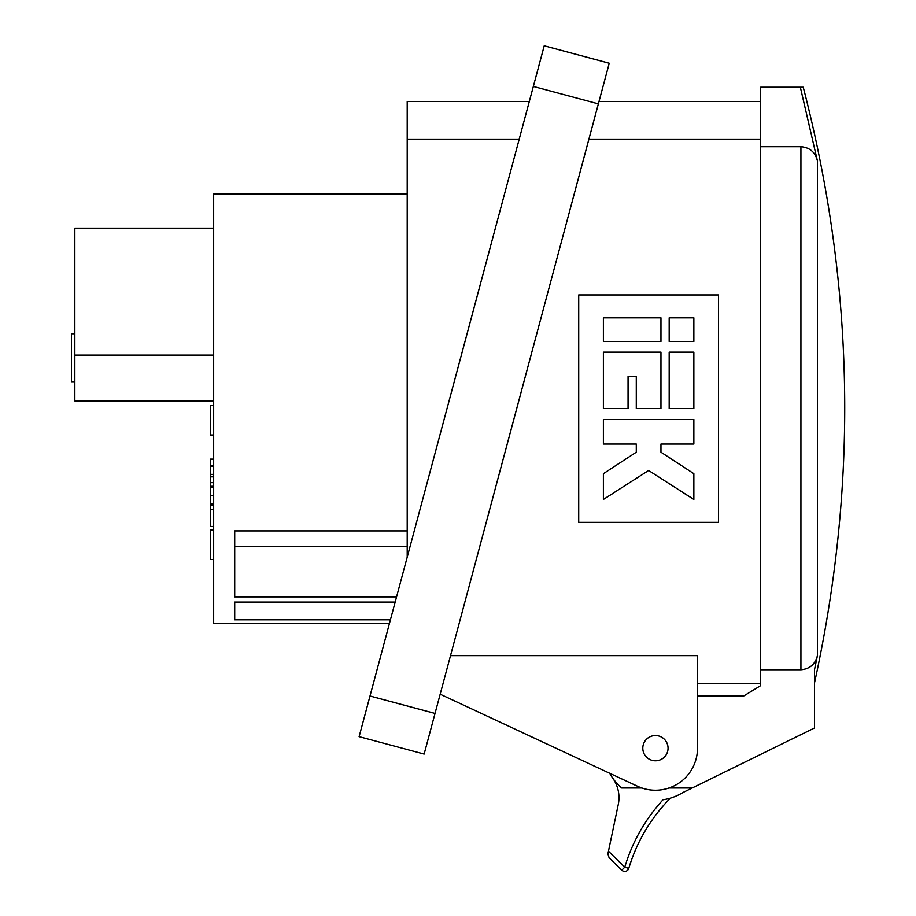<?xml version="1.0" encoding="UTF-8"?>
<svg xmlns="http://www.w3.org/2000/svg" width="916" height="916" viewBox="0 0 916 916"><rect width="100%" height="100%" fill="white"/><g stroke="black" fill="none" stroke-linecap="round" stroke-linejoin="round"><path stroke-width="1.37" d="M407.208 194.078L213.668 194.078L213.668 623.212L389.518 623.212M213.668 400.968L74.837 400.968L74.837 228.164L213.668 228.164M74.837 381.72L71.471 381.72L71.471 333.756L74.837 333.756M693.859 352.168L669.184 352.168L669.184 408.513L693.859 408.513L693.859 352.168L669.184 352.168M660.963 352.168L603.392 352.168L603.392 408.513L628.067 408.513L628.067 376.51L636.288 376.51L636.288 408.513L660.963 408.513L660.963 352.168L603.392 352.168M668.05 748.166A12.618 12.618 0 0 0 655.432 735.548A12.618 12.618 0 0 0 642.803 748.166A12.618 12.618 0 0 0 655.432 760.795A12.618 12.618 0 0 0 667.627 744.903A12.618 12.618 0 0 0 652.169 735.983A12.618 12.618 0 0 0 643.238 751.441M814.496 682.523L814.496 682.958C858.258 483.488 854.513 284.899 803.252 87.215L760.612 87.215L760.612 683.382L697.5 683.382L697.5 696L743.723 696L760.612 685.649L760.612 669.756L800.928 669.756C809.721 669.012 815.206 664.329 817.393 655.707L817.393 160.758C815.217 152.148 809.733 147.453 800.928 146.697L800.928 669.756M718.533 408.65L718.533 522.338L578.717 522.338L578.717 294.963L718.533 294.963L718.533 408.65M440.172 694.213L637.65 786.306A42.067 42.067 0 0 0 697.5 748.166L697.5 655.627L450.523 655.627M760.612 139.495L588.816 139.495M519.132 139.495L407.208 139.495L407.208 557.191M407.208 530.902L234.714 530.902L234.714 596.888L396.571 596.888M395.174 602.075L234.714 602.075L234.714 619.788L390.434 619.788M407.208 139.495L407.208 101.527L529.299 101.527M435.031 713.438L424.142 754.074L359.118 736.659L370.007 696.011L435.031 713.438L609.255 63.227L544.23 45.8L370.007 696.011M641.898 788.012L621.746 788.012A52.166 52.166 0 0 1 609.69 773.264L525.005 733.773M660.963 452.195L693.859 473.686L660.963 452.195L660.963 444.054L693.859 444.054L693.859 419.482L603.392 419.482L603.392 444.054L636.288 444.054L636.288 452.195L603.392 473.686L603.392 499.438L613.548 493.026M683.702 493.026L693.859 499.438L693.859 473.686M669.184 341.485L693.859 341.485L693.859 317.852L669.184 317.852L669.184 341.485M603.392 499.438L648.62 470.492L693.859 499.438M636.288 452.195L603.392 473.686M603.392 341.485L660.963 341.485L660.963 317.852L603.392 317.852L603.392 341.485M213.668 465.809L210.302 465.809L210.302 476.824L213.668 476.824M213.668 482.64L210.302 482.64L210.302 486.27L213.668 486.27M210.302 486.27L210.302 505.414L213.668 505.414M213.668 526.448L210.302 526.448L210.302 505.414M210.302 465.809L210.302 459.134L213.668 459.134M210.302 509.628L213.668 509.628M210.302 466.255L213.668 466.255M210.302 474.396L213.668 474.396M210.302 487.404L213.668 487.404M210.302 495.659L213.668 495.659M210.302 504.018L213.668 504.018M210.302 505.151L213.668 505.151M213.668 405.559L210.302 405.559L210.302 435.008L213.668 435.008M213.668 529.608L210.302 529.608L210.302 559.436L213.668 559.436M210.302 529.986L213.668 529.986M74.837 355.11L213.668 355.11M407.208 546.474L234.714 546.474M210.302 482.64L210.302 476.824M612.815 778.268A33.663 33.663 0 0 1 618.254 804.603L607.915 853.827L609.083 857.697L621.804 870.2L624.746 867.2L628.777 868.402A168.292 168.292 0 0 1 670.375 798.157M800.344 87.215L817.393 160.758M668.966 788.012L692.153 788.012L814.496 727.98L814.496 669.756L817.393 655.707M760.612 146.697L800.928 146.697M692.153 788.012L682.706 792.649A52.166 52.166 0 0 1 663.012 799.783C645.15 819.362 632.395 841.827 624.746 867.2L608.464 851.193M609.083 857.697L607.915 853.827M628.777 868.402A4.202 4.202 0 0 1 621.804 870.2M533.341 86.436L598.366 103.863M598.995 101.527L760.612 101.527"/></g></svg>
